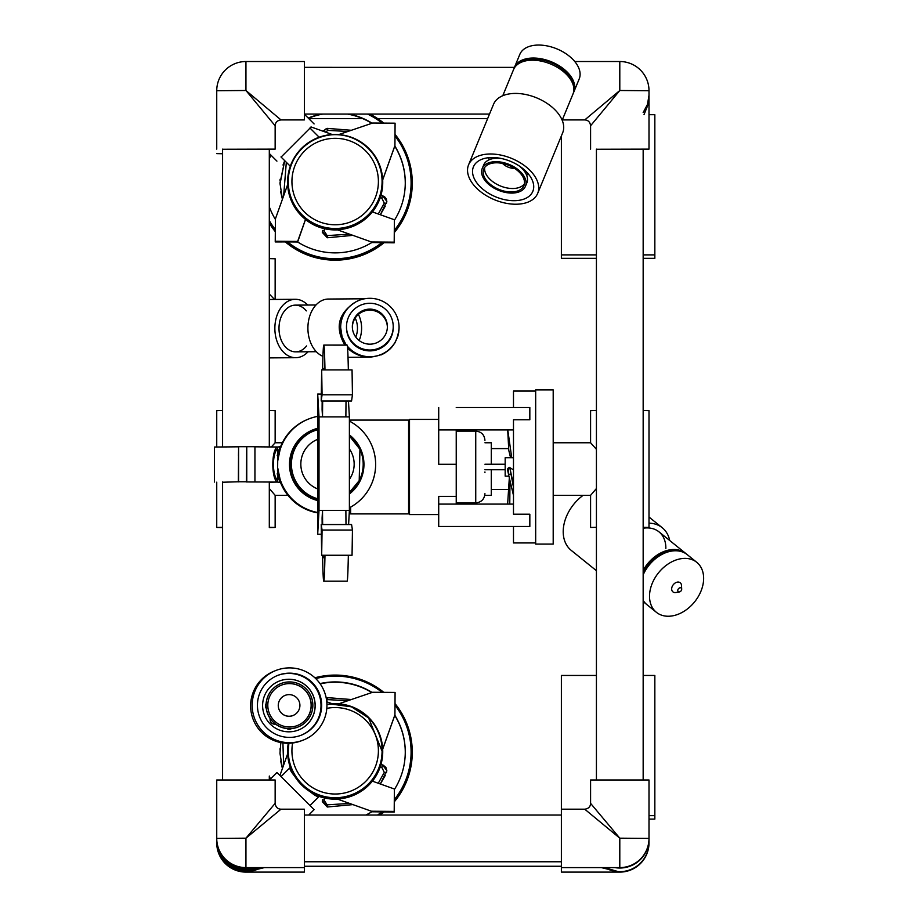 <?xml version="1.0" encoding="UTF-8"?>
<svg xmlns="http://www.w3.org/2000/svg" width="918" height="918" viewBox="0 0 918 918"><rect width="100%" height="100%" fill="white"/><g stroke="black" fill="none" stroke-linecap="round" stroke-linejoin="round"><path stroke-width="1.38" d="M280.988 809.194C277.58 809.022 275.629 807.071 275.148 803.353L245.944 838.18L280.988 809.194L304.363 809.194L304.363 872.1L245.944 872.1L264.407 867.602M304.363 867.602L245.944 867.602L245.944 838.18L216.74 838.398L216.74 779.99L275.148 779.99L275.148 803.353M245.944 867.602A29.204 29.204 180 0 1 216.74 838.398L216.74 838.834A29.204 29.204 180 0 0 250.947 867.602M619.799 867.602L619.799 838.18L590.584 803.353C590.423 806.761 588.472 808.712 584.743 809.194L619.799 838.18L649.003 838.398A29.204 29.204 180 0 1 619.799 867.602L561.38 867.602L561.38 675.453L596.425 675.453M590.584 803.353L590.584 779.99L649.003 779.99L649.003 838.834A29.204 29.204 180 0 1 614.796 867.602M561.38 867.602L561.38 872.1L619.799 872.1L604.446 867.602M584.743 119.925C588.163 120.097 590.102 122.048 590.584 125.766L619.799 90.503L584.755 119.925L562.286 119.925M574.737 61.517L619.799 61.517A29.204 29.204 180 0 1 649.003 90.721A29.204 29.204 0 0 0 619.799 61.517L619.799 90.503L649.003 90.721L649.003 149.129L596.425 149.255M643.162 149.255L649.003 149.129M602.277 149.244L637.321 149.244M275.148 125.766C275.32 122.358 277.27 120.407 280.988 119.925L245.944 90.503L275.148 125.766L275.148 149.129L222.581 149.255M216.74 149.129L216.74 90.721A29.204 29.204 180 0 1 245.944 61.517A29.204 29.204 0 0 0 216.74 90.721L245.944 90.503L245.944 61.517L304.363 61.517L304.363 119.925L280.988 119.925M269.307 149.255L275.148 149.129M228.421 149.244L263.466 149.244M311.168 126.982L281.103 157.07M269.559 779.864L276.926 772.497L314.094 809.665L308.735 815.035M258.165 867.602A29.204 29.204 180 0 1 216.74 841.083L216.74 840.211A29.204 29.204 -0 0 0 256.076 867.602M216.751 839.522A29.204 29.204 -0 0 0 216.74 840.211L216.74 838.398M644.011 114.693L647.729 105.398L649.003 95.208L647.5 104.365L643.162 112.581M643.162 254.883L654.844 254.883L654.844 114.693L649.003 114.693L649.003 94.783M601.336 867.602L619.799 872.1A29.204 29.204 -0 0 0 649.003 842.896L648.946 840.67A29.204 29.204 -0 0 1 649.003 842.46L649.003 819.097L654.844 819.097L654.844 815.643L649.003 815.643M619.799 872.1L619.799 872.1A29.204 29.204 0 0 0 649.003 842.896M604.939 867.602A29.204 29.204 -0 0 0 649.003 842.46M222.581 153.501L216.74 153.627L222.581 153.754M216.751 841.898L216.74 842.46A29.204 29.204 -0 0 0 260.804 867.602M261.297 867.602L245.944 872.1A29.204 29.204 180 0 1 216.74 842.896A29.204 29.204 0 0 0 245.944 872.1L245.944 872.1M216.751 841.772A29.204 29.204 -0 0 0 216.74 842.46L216.74 841.083M269.307 527.598L275.148 527.46L275.148 495.341L269.307 488.514M271.407 446.894L275.148 442.763L282.342 442.763M269.307 527.46L269.307 481.927M222.581 527.334L216.74 527.46L222.581 527.598M275.148 527.46L269.307 527.334M307.725 305.04A29.204 20.655 89.6 0 0 295.298 299.291A29.204 20.655 89.6 0 0 274.861 328.495A29.204 20.655 89.6 0 0 295.516 357.699A29.204 20.655 89.6 0 0 295.722 357.699L269.307 357.894L269.307 410.507L275.148 410.644L275.148 442.763M216.74 446.951L216.74 410.644L222.581 410.507M596.425 410.507L590.584 410.644L590.584 442.763L596.425 449.327M596.425 488.514L590.584 495.341L553.198 495.341M654.844 254.883L654.844 258.337L643.162 258.337L643.162 410.507L649.003 410.644L649.003 527.46L643.162 527.334M596.425 527.334L590.584 527.46L590.584 495.341M484.934 442.763L491.279 442.763L491.279 464.233M491.279 469.752L491.279 495.341L484.784 495.341M269.307 299.532L270.558 299.475M295.722 357.699A29.204 20.655 89.6 0 0 308.081 351.766M274.516 299.44L269.307 294.035M306.566 345.937A23.363 16.524 -90.4 0 1 295.688 351.858A23.363 16.524 -90.4 0 1 295.516 351.858A23.363 16.524 -90.4 0 1 279.795 321.197A23.363 16.524 -90.4 0 1 295.344 305.132A23.363 16.524 -90.4 0 1 306.314 310.892M275.32 231.692A77.112 77.101 -0 0 1 269.307 223.177L269.307 258.635L275.148 258.773L275.148 299.44M347.601 348.163C353.74 353.992 361.164 356.987 369.862 357.148C360.854 356.93 353.396 353.407 347.463 346.614M346.293 345.111L342.093 336.917L340.658 327.519A29.204 29.204 -0 0 0 346.545 345.111M356.023 301.793C338.317 312.992 334.6 327.428 344.893 345.111M347.417 346.212A29.204 29.204 -0 0 0 399.066 327.519L399.066 328.024C397.299 345.719 387.568 355.427 369.862 357.148L370.436 357.148M393.225 326.647L393.225 327.519A23.363 23.363 180 0 1 369.862 350.883A23.363 23.363 180 0 1 346.499 327.519L346.499 326.647A23.363 23.363 -0 0 0 368.141 349.953A23.363 23.363 -0 0 0 393.225 326.647A23.363 23.363 -0 0 0 369.862 303.284A23.363 23.363 -0 0 0 346.499 326.647M399.066 327.519A29.204 29.204 -0 0 0 369.862 298.304A29.204 29.204 -0 0 0 340.658 327.519M322.952 356.322A29.204 20.655 -90.4 0 1 308.081 324.249A29.204 20.655 -90.4 0 1 328.334 299.05A29.204 20.655 -90.4 0 1 328.552 299.05M355.197 318.087A17.522 12.393 -90.4 0 1 355.771 337.067M359.133 340.509A23.363 16.524 89.6 0 0 358.41 314.426M368.577 344.124A17.522 17.522 180 0 1 352.34 326.647A17.522 17.522 180 0 1 369.862 309.125A17.522 17.522 180 0 1 387.385 326.647A17.522 17.522 180 0 1 368.577 344.124M387.373 327.164A17.522 17.522 -0 0 0 369.862 310.158A17.522 17.522 -0 0 0 352.34 327.164M277.546 447.009L277.087 446.997C271.407 451.094 271.395 477.716 277.087 482.042L277.626 480.424C272.061 475.272 272.061 453.549 277.615 448.604L277.546 447.009M277.626 480.424L277.626 448.604M277.202 455.558C280.633 444.438 280.828 444.369 277.764 455.328L277.5 482.065L269.307 482.237M277.087 446.997L254.94 446.814M277.087 482.042L246.322 481.939L246.758 446.71L246.758 481.766L238.588 481.766L238.588 446.71L254.94 446.722L254.94 481.766M238.519 452.585L238.462 455.638L238.519 452.585M238.519 475.949L238.462 479.001L238.519 475.949M222.581 482.237L238.588 481.766M238.347 481.858L238.588 446.71M214.399 482.088L214.399 447.032L238.347 446.814M349.391 493.976A37.236 37.225 68.6 0 0 349.391 434.902M349.391 507.792A48.918 48.906 68.6 0 0 349.391 421.098M349.391 493.723A37.236 37.225 68.6 0 0 349.391 435.683M317.697 428.316A37.236 37.225 68.6 0 0 317.697 500.562M317.697 416.37A48.918 48.906 68.6 0 0 278.143 458.748C281.677 442.614 281.459 442.705 277.488 459M277.81 460.606L278.143 458.748M277.488 470.383C281.459 486.506 281.677 486.425 278.143 470.119L277.81 468.26M278.143 470.119A48.918 48.906 68.6 0 0 317.697 512.508M280.369 482.134A48.918 48.906 68.6 0 0 317.697 512.887M308.884 418.895L308.23 419.147A48.918 48.906 68.6 0 0 280.483 446.951M317.697 428.419A37.236 37.225 68.6 0 0 312.82 429.899M277.488 447.043L277.764 455.328M277.764 473.573C280.828 484.681 280.633 484.761 277.202 473.791M325.408 132.066L328.024 130.39L327.278 128.382L323.067 131.228L327.278 128.382L351.353 130.287L327.359 128.371M380.178 197.737L381.808 198.162L384.298 203.119L386.421 203.498L386.822 201.329L382.508 195.683L380.947 195.259L384.55 196.693L386.352 199.022L386.822 201.616M324.054 230.888L322.493 230.475L322.31 232.415L327.301 237.762L352.891 235.352L327.301 237.762L327.152 235.593L324.054 230.888L324.605 228.743M385.273 206.16L380.339 214.743L386.834 201.329L382.921 195.809M283.019 165.033L284.729 160.696L279.967 183.072L282.411 199.24L280.667 191.782M326.383 128.589L323.067 131.228M322.333 231.336L327.301 237.762M280.013 180.8L280.105 179.262M301.529 215.65A47.575 47.575 -0 0 0 382.737 182.005A47.575 47.575 -0 0 0 335.162 134.441A47.575 47.575 -0 0 0 301.529 215.65M287.644 184.598A47.575 47.575 180 0 1 287.586 182.361L287.586 182.005M382.737 182.005L382.737 182.361A47.575 47.575 180 0 1 372.433 211.92M337.514 229.867L371.813 242.111L337.514 229.867A47.575 47.575 180 0 1 305.499 219.54L305.499 219.413A47.575 47.575 180 0 1 287.655 184.575L275.411 218.874L275.239 241.262L297.639 241.434L305.499 219.413M484.934 472.701L484.934 471.967M513.483 495.41L508.503 474.331L508.193 468.157A2.1 2.1 45.1 0 0 507.631 470.131L508.503 474.319L511.165 474.147L509.8 467.308L508.193 468.157A2.1 2.1 45.1 0 1 509.685 467.549L513.483 469.901M513.483 487.447L509.777 467.549M509.777 503.489L509.983 480.894M511.728 457.726L507.78 429.911M513.483 457.738L505.175 457.726L505.175 476.132L508.905 476.132M511.165 474.147L513.483 484.761M456.235 464.29L438.712 464.29L438.712 429.911L456.235 429.911L456.235 504.085L513.483 504.085L513.483 503.248M326.579 700.17L328.024 699.642L327.278 697.634L351.353 699.527L327.359 697.623M380.178 766.989L381.808 767.402L384.298 772.371L386.421 772.738L386.822 770.569L382.508 764.923L380.947 764.51L383.219 765.164L385.893 767.402L386.822 770.856M324.054 800.14L322.493 799.716L322.31 801.655L327.301 807.002L352.891 804.604L327.301 807.002L327.152 804.845L324.054 800.14L324.605 797.983M385.273 775.412L380.339 783.995L386.834 770.581L382.921 765.05M279.979 753.288L280.839 742.57L279.979 753.288L282.411 768.492M322.333 800.588L327.301 807.002M282.411 768.515L280.667 761.033M280.013 750.04L280.105 748.514M279.944 775.412L287.655 753.827A47.575 47.575 180 0 0 290.317 767.333C285.865 769.961 316.756 800.622 319.269 796.273L310.043 805.499M288.263 743.27A47.575 47.575 -0 0 0 368.806 784.89A47.575 47.575 -0 0 0 326.923 704.404M337.514 799.119L371.813 811.351L337.514 799.119A47.575 47.575 180 0 1 319.143 796.399M287.644 753.839A47.575 47.575 180 0 1 287.586 751.601L287.586 751.257M382.737 751.257L382.737 751.601A47.575 47.575 180 0 1 372.433 781.172M438.712 514.573L409.508 514.573L409.508 419.423L438.712 419.423M456.235 407.512L529.835 407.512L529.835 419.79L513.483 419.79L513.483 514.206L529.835 514.206L529.835 526.473L438.712 526.473L438.712 496.386L456.235 496.386M438.712 429.911L438.712 407.512M509.318 477.968L507.643 504.085L438.712 504.085M456.235 429.911L513.483 429.911M535.676 391.057L513.483 391.057L513.483 407.512L529.835 407.512M535.676 542.94L513.483 542.94L513.483 526.473M535.676 466.998L535.676 389.886L553.198 389.886L553.198 544.099L535.676 544.099L535.676 466.998M332.282 134.521L311.007 126.925M382.691 179.962L394.924 145.71L395.084 123.184L372.685 123.023L338.742 134.579M382.691 179.848L394.924 145.583M371.813 242.111L371.813 242.536A70.101 70.089 180 0 1 297.639 241.985L305.499 219.54M394.373 219.884L394.292 230.544A75.942 75.942 180 0 1 394.292 230.556M371.813 241.973L394.201 242.145L394.373 219.746L372.352 211.886A47.575 47.575 180 0 1 337.514 229.741M394.924 145.71L394.924 146.134A70.101 70.089 180 0 1 394.373 220.309M394.292 230.418A75.942 75.942 -0 0 0 394.992 136.013L394.924 146.134M394.201 242.145L394.201 242.822L371.813 242.536M275.239 241.262L275.239 241.939L287.518 241.904A75.942 75.942 -0 0 0 381.934 242.604M297.639 241.985L287.518 241.904M405.263 182.923A70.101 70.089 -0 0 0 394.751 146.169M371.813 123.322A70.101 70.089 -0 0 0 347.578 114.084M322.757 114.084A70.101 70.089 -0 0 0 308.425 118.273M270.89 155.085A70.101 70.089 -0 0 0 269.307 159.055L269.307 206.802A70.101 70.089 180 0 0 275.4 219.413M269.307 158.757A70.101 70.089 180 0 1 270.81 155.004M308.219 118.066A70.101 70.089 180 0 1 321.22 114.084M349.104 114.084A70.101 70.089 180 0 1 372.123 123.219M269.307 220.595A75.942 75.942 -0 0 0 275.331 229.534M382.106 123.092A75.942 75.942 -0 0 0 367.533 114.084M394.281 232.449A77.112 77.101 -0 0 0 395.004 134.315M383.793 123.104A77.112 77.101 -0 0 0 369.862 114.084M269.307 223.051A77.112 77.101 -0 0 0 275.32 231.554M285.613 242.019A77.112 77.101 -0 0 0 383.839 242.742M394.281 232.587A77.112 77.101 -0 0 0 412.274 183.072L412.274 182.946M285.452 242.019A77.112 77.101 -0 0 0 383.999 242.742M394.292 230.59A75.942 75.942 -0 0 0 411.103 182.946L411.103 182.774M269.307 220.756A75.942 75.942 -0 0 0 275.331 229.695M287.46 242.031A75.942 75.942 -0 0 0 381.98 242.731M332.282 703.773L326.774 701.8M382.691 749.214L394.924 714.961L395.084 692.436L372.685 692.264L338.742 703.819M382.691 749.088L394.924 714.824M394.373 789.124L394.292 799.796M371.813 811.225L394.201 811.397L394.373 788.998L372.352 781.138A47.575 47.575 180 0 1 337.514 798.981M394.924 714.961L394.924 715.386A70.101 70.089 180 0 1 394.373 789.549M394.292 799.67A75.942 75.942 -0 0 0 394.992 705.265L394.924 715.386M371.813 811.351L371.813 811.776A70.101 70.089 180 0 1 365.88 815.035M394.201 811.397L394.201 812.063L371.813 811.776M405.263 752.175A70.101 70.089 -0 0 0 394.751 715.409M371.813 692.562A70.101 70.089 -0 0 0 320.175 683.841M270.454 778.969A70.101 70.089 180 0 1 269.307 776.043L269.307 779.852M319.992 683.589A70.101 70.089 180 0 1 372.123 692.459M377.55 815.035A75.942 75.942 -0 0 0 381.934 811.856M382.106 692.333A75.942 75.942 -0 0 0 315.746 678.609M394.281 801.701A77.112 77.101 -0 0 0 395.004 703.567M383.793 692.356A77.112 77.101 -0 0 0 314.885 677.794M379.845 815.035A77.112 77.101 -0 0 0 383.839 811.994M394.281 801.827A77.112 77.101 -0 0 0 412.274 752.324L412.274 752.186M380.018 815.035A77.112 77.101 -0 0 0 383.999 811.994M394.292 799.842A75.942 75.942 -0 0 0 411.103 752.186L411.103 752.026M377.791 815.035A75.942 75.942 -0 0 0 381.98 811.971M596.425 254.883L561.38 254.883L561.38 135.921M596.425 258.337L561.38 258.337L561.38 254.883M654.844 815.643L654.844 675.453L643.162 675.453L643.162 601.634M528.779 174.512A32.13 19.232 22.4 0 1 526.496 174.707M489.661 159.514A32.13 19.232 22.4 0 1 488.169 157.758M514.069 68.471A32.13 19.232 22.4 0 1 514.459 67.37A32.13 19.232 22.4 0 1 524.189 59.337A32.13 19.232 22.4 0 1 560.175 66.406A32.13 19.232 22.4 0 1 573.865 91.869A32.13 19.232 22.4 0 1 573.36 92.936M573.865 91.869L579.212 78.902A32.13 19.232 -157.6 0 0 565.522 53.428A32.13 19.232 -157.6 0 0 529.537 46.359A32.13 19.232 -157.6 0 0 519.817 54.391L514.459 67.37L304.363 67.358M573.268 85.294A30.673 18.36 -157.6 0 0 555.218 64.535A30.673 18.36 -157.6 0 0 525.096 60.267A30.673 18.36 -157.6 0 0 519.519 63.124M562.172 120.224L572.97 94.038A32.13 19.232 -157.6 0 0 559.28 68.563A32.13 19.232 -157.6 0 0 523.294 61.506A32.13 19.232 -157.6 0 0 513.575 69.538L502.766 95.724M523.099 199.39A32.13 19.232 22.4 0 1 487.114 192.332A32.13 19.232 22.4 0 1 473.424 166.858A32.13 19.232 22.4 0 1 510.465 161.327A32.13 19.232 22.4 0 1 532.83 191.357A32.13 19.232 22.4 0 1 523.099 199.39M468.57 164.85L493.54 104.296A37.386 22.376 22.4 0 1 536.64 97.859A37.386 22.376 22.4 0 1 562.665 132.812L537.684 193.365A37.386 22.376 -157.6 0 0 511.659 158.424A37.386 22.376 -157.6 0 0 468.57 164.85A37.386 22.376 -157.6 0 0 484.497 194.49A37.386 22.376 -157.6 0 0 526.37 202.706A37.386 22.376 -157.6 0 0 537.684 193.365M517.339 191.082A21.711 13.001 22.4 0 1 493.023 186.308A21.711 13.001 22.4 0 1 483.763 169.096A21.711 13.001 22.4 0 1 508.801 165.366A21.711 13.001 22.4 0 1 523.914 185.654A21.711 13.001 22.4 0 1 517.339 191.082M524.419 183.841A21.711 13.001 22.4 0 1 518.762 187.628A21.711 13.001 22.4 0 1 495.743 183.657A21.711 13.001 22.4 0 1 484.693 167.455M518.372 192.126A23.363 13.988 -157.6 0 0 525.44 186.285A23.363 13.988 -157.6 0 0 509.169 164.448A23.363 13.988 -157.6 0 0 482.237 168.464A23.363 13.988 -157.6 0 0 492.197 186.997A23.363 13.988 -157.6 0 0 518.372 192.126M482.237 168.464L483.671 165.011A23.363 13.988 22.4 0 1 488.663 159.996A23.363 13.988 22.4 0 1 501.09 158.447M519.129 165.894A23.363 13.988 22.4 0 1 526.852 175.763A23.363 13.988 22.4 0 1 526.863 182.831L525.44 186.285M502.571 163.438A10.832 6.483 -157.6 0 0 514.573 168.384M266.128 703.578A4.383 4.383 68.6 0 0 266.266 708.455M270.236 718.656A4.383 4.383 68.6 0 0 275.434 724.038M286.795 728.548A4.383 4.383 68.6 0 0 291.511 728.605L290.799 728.961M298.476 730.017A26.289 26.278 -111.4 0 1 264.418 715.122A26.289 26.278 -111.4 0 1 288.401 679.251A26.289 26.278 -111.4 0 1 298.476 730.017A26.289 26.278 68.6 0 0 288.344 679.274A26.289 26.278 68.6 0 0 279.279 681.076M277.511 675.499A32.13 32.119 -111.4 0 1 318.798 693.824A32.13 32.119 -111.4 0 1 300.932 735.318M288.952 673.158A32.13 32.119 -111.4 0 1 301.265 735.192A32.13 32.119 -111.4 0 1 259.645 716.992A32.13 32.119 -111.4 0 1 288.952 673.158M303.181 740.092L301.643 740.7A37.386 37.374 -111.4 0 1 253.207 719.505A37.386 37.374 -111.4 0 1 274.379 671.069L275.916 670.461A37.386 37.374 68.6 0 0 254.745 718.909A37.386 37.374 68.6 0 0 326.211 698.001A37.386 37.374 68.6 0 0 275.916 670.461M289.101 683.589A21.711 21.711 -111.4 0 1 297.421 725.518A21.711 21.711 -111.4 0 1 269.295 713.206A21.711 21.711 -111.4 0 1 289.101 683.589M281.551 685.092A21.711 21.711 -111.4 0 1 310.709 701.077A21.711 21.711 -111.4 0 1 297.386 725.53M289.067 681.936A23.363 23.363 68.6 0 0 267.758 713.814A23.363 23.363 68.6 0 0 312.418 700.744A23.363 23.363 68.6 0 0 289.067 681.936M298.029 727.056L297.937 727.09A23.363 23.363 -111.4 0 1 267.666 713.848A23.363 23.363 -111.4 0 1 280.897 683.577L280.988 683.543M288.895 694.628A10.832 10.832 68.6 0 0 279.015 709.407A10.832 10.832 68.6 0 0 299.716 703.349A10.832 10.832 68.6 0 0 288.895 694.628M285.142 695.374L285.142 695.374A10.832 10.832 68.6 0 0 279.003 709.407A10.832 10.832 68.6 0 0 293.037 715.547L293.037 715.547M679.412 591.938A2.341 1.687 -51.1 0 1 677.771 590.32A2.341 1.687 -51.1 0 1 679.768 587.841A2.341 1.687 -51.1 0 1 681.695 589.092A2.341 1.687 -51.1 0 1 681.695 589.253A2.341 1.687 -51.1 0 1 679.412 591.938L675.763 592.523A5.841 4.211 -51.1 0 1 671.689 588.472A5.841 4.211 -51.1 0 1 676.681 582.287A5.841 4.211 -51.1 0 1 681.5 585.42A5.841 4.211 -51.1 0 1 681.5 585.81M643.162 600.383A32.13 23.168 128.9 0 0 646.96 604.698L656.416 612.329A32.13 23.168 -51.1 0 1 649.531 595.598A32.13 23.168 -51.1 0 1 667.237 564.593A32.13 23.168 -51.1 0 1 696.751 562.309A32.13 23.168 -51.1 0 1 694.616 601.864A32.13 23.168 -51.1 0 1 656.416 612.329M696.751 562.309L687.307 554.69A32.13 23.168 128.9 0 0 643.162 574.863M673.984 550.811A30.673 22.124 128.9 0 0 643.162 572.752M643.162 570.388A32.13 23.168 -51.1 0 1 685.723 553.416A32.13 23.168 -51.1 0 1 686.492 554.082M646.192 604.044A32.13 23.168 -51.1 0 1 645.388 603.436A32.13 23.168 -51.1 0 1 643.162 601.267M643.162 528.24A32.13 23.168 -51.1 0 1 658.952 531.82A32.13 23.168 -51.1 0 1 665.837 548.551M669.692 540.484A37.386 26.966 128.9 0 0 662.257 527.735A37.386 26.966 128.9 0 0 649.003 523.168M596.425 570.698L571.226 550.375A37.386 26.966 -51.1 0 1 583.102 495.341M322.069 394.797L352.443 394.809L352.053 369.908L321.679 369.908L321.208 400.994L322.069 394.797L321.679 369.908M321.208 400.994L351.571 400.994L352.443 394.809M346.029 400.994A70.101 1.32 -90 0 0 345.879 416.898L322.516 416.898A70.101 1.32 90 0 1 322.666 400.994M324.983 369.908A93.464 1.767 -90 0 0 323.79 345.099L347.153 345.111A93.464 1.767 90 0 1 348.347 369.908M323.515 369.908A70.101 1.32 90 0 1 323.79 368.474A70.101 1.32 90 0 1 324.054 369.908M323.79 345.099A93.464 1.767 -90 0 0 322.585 369.908M322.161 400.994A93.464 1.767 -90 0 0 322.103 409.669L322.516 416.898M348.599 524.545L349.391 510.351L349.391 416.898L348.461 400.994M321.128 394.051L317.697 394.04L317.697 534.23L319.016 510.351L319.016 416.887L317.697 394.04M349.391 416.898L319.016 416.887M349.391 510.351L319.016 510.351M321.105 534.242L317.697 534.23M322.069 530.053L352.443 530.053L352.053 555.264L321.679 555.252L321.208 524.545L322.069 530.053L321.679 555.252M321.208 524.545L351.571 524.545L352.443 530.053M324.983 555.252A93.464 1.767 90 0 1 323.767 581.163L347.13 581.163A93.464 1.767 -90 0 0 348.347 555.252M346.006 524.545A70.101 1.32 90 0 1 345.879 510.351L322.516 510.351A70.101 1.32 -90 0 0 322.643 524.545M323.411 555.252A70.101 1.32 -90 0 0 323.767 557.788A70.101 1.32 -90 0 0 324.123 555.252M322.149 524.545A93.464 1.767 90 0 1 322.103 517.901L322.516 510.351M323.767 581.163A93.464 1.767 90 0 1 322.551 555.252M301.999 215.179A46.91 46.91 180 0 1 288.252 182.005C288.436 194.88 293.026 205.942 301.999 215.179C324.513 236.695 356.677 229.764 369.013 214.491C377.55 205.345 381.911 194.513 382.083 182.005A46.91 46.91 180 0 1 301.999 215.179M301.999 214.755A46.91 46.91 -0 0 0 382.083 181.569A46.91 46.91 -0 0 0 335.162 134.659A46.91 46.91 -0 0 0 301.999 214.755M304.604 212.127A43.238 43.238 180 0 1 323.962 139.788A43.238 43.238 180 0 1 376.931 192.723A43.238 43.238 180 0 1 304.604 212.127M328.024 130.39L347.842 131.481M381.808 198.162L382.508 195.683M384.298 203.119L378.262 213.997M349.574 234.17L327.152 235.593M322.493 230.475L322.31 232.415M283.639 195.798L286.324 162.291M317.697 488.95A26.679 26.668 -111.4 0 1 317.697 439.332M349.391 448.925A26.679 26.668 -111.4 0 1 349.391 479.368M317.697 499.633A35.871 35.871 -111.4 0 1 312.912 431.322L317.697 429.647A35.871 35.871 68.6 0 0 317.697 498.772M349.391 492.496A35.871 35.871 68.6 0 0 349.391 435.935L359.948 449.315L359.213 480.619L349.391 492.496M484.934 440.319C484.394 434.73 481.33 431.667 475.742 431.116L475.742 502.869C481.33 502.33 484.394 499.266 484.934 493.677M409.508 421.006L408.59 420.077L408.59 513.908L409.508 512.99M408.59 513.908L350.63 513.908L350.63 507.115M350.63 421.775L350.63 420.077L349.391 420.295M301.999 784.431A46.91 46.91 180 0 1 288.252 751.245C288.436 764.132 293.026 775.194 301.999 784.431C324.513 805.935 356.677 799.004 369.013 783.731C377.55 774.585 381.911 763.765 382.083 751.245A46.91 46.91 180 0 1 301.999 784.431M288.252 751.245L288.86 743.259A46.91 46.91 -0 0 0 353.12 794.162A46.91 46.91 -0 0 0 326.923 704.634L331.249 704.072L351.456 706.826L368.588 717.899L382.083 751.245M326.808 708.375A43.238 43.238 180 0 1 376.529 763.374A43.238 43.238 180 0 1 304.604 781.367A43.238 43.238 180 0 1 292.635 742.983M328.024 699.642L347.842 700.721M381.808 767.402L382.508 764.923M384.298 772.371L378.262 783.249M349.574 803.422L327.152 804.845M322.493 799.716L322.31 801.655M283.639 765.05L282.916 742.914M596.425 149.129L596.425 779.852M643.162 149.129L643.162 779.852M222.581 149.129L222.581 446.882M222.581 481.927L222.581 779.852M269.307 149.129L269.307 446.882M304.363 114.084L489.512 114.084M304.363 861.761L561.38 861.761M304.363 815.035L561.38 815.035M584.743 809.194L561.38 809.194M590.584 125.766L590.584 149.129M269.307 153.501L276.926 161.12M304.363 114.199L314.094 123.941M304.363 866.259L561.38 866.259M308.735 118.583L362.621 118.583M377.619 118.583L487.653 118.583M275.148 495.341L287.942 495.341M216.74 527.46L216.74 482.168M590.584 442.763L553.198 442.763M491.279 489.501L508.079 489.501M491.279 448.604L508.583 448.604M270.512 299.475L295.298 299.291M348.025 357.32L370.815 357.136M380.947 354.991L384.814 353.074M389.496 349.62L395.119 342.666M397.804 336.516L398.768 332.213M328.334 299.05L364.653 298.775M295.688 351.858L316.343 351.709M295.344 305.132L315.987 304.983M280.851 446.641L277.546 447.043M280.816 482.443L277.477 482.088M382.083 182.005L382.083 181.569C383.414 157.827 360.395 132.261 331.249 134.82C302.125 137.975 286.852 163.702 288.252 181.569L288.252 182.005M284.729 160.696L279.979 184.048M319.143 137.218L309.928 127.992M290.283 166.25L280.977 156.944M484.934 469.752L505.175 469.752M484.934 464.233L505.175 464.233M475.742 431.116L456.235 431.116M475.742 502.869L456.235 502.869M408.59 420.077L350.63 420.077M350.63 513.908L349.207 513.621M507.7 429.911L508.79 450.428L510.58 457.726M290.329 767.322L281.103 776.548M493.666 157.54L488.663 159.996M525.039 170.484L526.852 175.763M681.695 589.092L681.5 585.42M658.952 531.82L685.723 553.416M662.257 527.735L649.003 517.041"/></g></svg>
